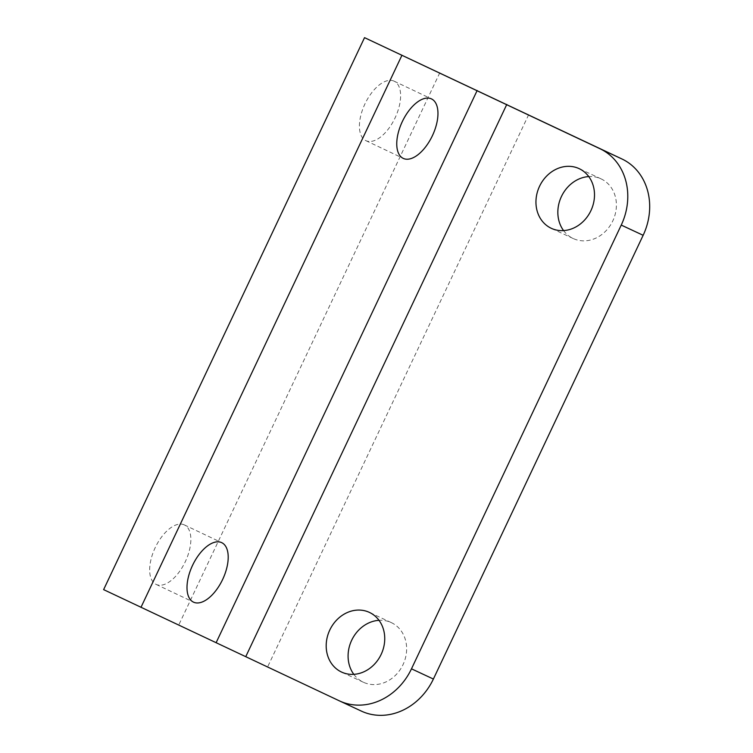 <?xml version="1.0" encoding="UTF-8"?>
<svg xmlns="http://www.w3.org/2000/svg" width="753" height="753" viewBox="0 0 753 753"><rect width="100%" height="100%" fill="white"/><g stroke="black" fill="none" stroke-linecap="round" stroke-linejoin="round"><path stroke-width="0.56" stroke-dasharray="3.77 2.82" d="M184.325 524.897A32.925 16.613 115.4 0 0 155.231 547.591A32.925 16.613 115.4 0 0 156.135 584.394A32.925 16.613 115.4 0 0 156.191 584.422A32.925 16.613 115.4 0 0 185.285 561.729A32.925 16.613 115.4 0 0 184.381 524.916A32.925 16.613 115.4 0 0 184.325 524.897M394.083 81.145A32.925 16.613 115.4 0 0 364.989 103.839A32.925 16.613 115.4 0 0 365.892 140.651A32.925 16.613 115.4 0 0 365.949 140.679A32.925 16.613 115.4 0 0 395.043 117.986A32.925 16.613 115.4 0 0 394.139 81.173A32.925 16.613 115.4 0 0 394.083 81.145M353.816 674.34A32.925 28.426 -65 0 0 363.294 682.199A32.925 28.426 -65 0 0 363.445 682.274A32.925 28.426 -65 0 0 403.081 664.541A32.925 28.426 -65 0 0 391.438 622.675A32.925 28.426 -65 0 0 391.278 622.599A32.925 28.426 -65 0 0 379.013 620.321M563.573 230.597A32.925 28.426 -65 0 0 573.052 238.456A32.925 28.426 -65 0 0 573.202 238.532A32.925 28.426 -65 0 0 612.838 220.798A32.925 28.426 -65 0 0 601.195 178.932A32.925 28.426 -65 0 0 601.035 178.856A32.925 28.426 -65 0 0 588.771 176.578M339.226 700.779L103.622 589.627M528.672 114.672L267.748 666.65M439.808 72.759L178.885 624.726M156.135 584.394L193.483 602.136M365.892 140.651L403.241 158.384M391.278 622.599L369.384 612.387M601.035 178.856L579.142 168.644M573.202 238.532L551.309 228.319M363.445 682.274L341.551 672.062M394.139 81.173L431.478 98.907M184.381 524.916L221.721 542.659"/><path stroke-width="1.13" d="M193.53 602.155A32.925 16.613 -64.6 0 1 193.483 602.136A32.925 16.613 -64.6 0 1 192.57 565.324A32.925 16.613 -64.6 0 1 221.674 542.631A32.925 16.613 -64.6 0 1 221.721 542.659A32.925 16.613 -64.6 0 1 222.634 579.471A32.925 16.613 -64.6 0 1 193.53 602.155M403.288 158.412A32.925 16.613 -64.6 0 1 403.241 158.384A32.925 16.613 -64.6 0 1 402.328 121.572A32.925 16.613 -64.6 0 1 431.431 98.888A32.925 16.613 -64.6 0 1 431.478 98.907A32.925 16.613 -64.6 0 1 432.391 135.719A32.925 16.613 -64.6 0 1 403.288 158.412M379.013 620.321A32.925 28.426 -65 0 0 351.604 640.427A32.925 28.426 -65 0 0 353.816 674.34M341.401 671.987A32.925 28.426 115 0 1 329.748 630.12A32.925 28.426 115 0 1 369.384 612.387A32.925 28.426 115 0 1 369.535 612.462A32.925 28.426 115 0 1 381.187 654.329A32.925 28.426 115 0 1 341.551 672.062A32.925 28.426 115 0 1 341.401 671.987M588.771 176.578A32.925 28.426 -65 0 0 561.361 196.674A32.925 28.426 -65 0 0 563.573 230.597M551.158 228.244A32.925 28.426 115 0 1 539.506 186.377A32.925 28.426 115 0 1 579.142 168.644A32.925 28.426 115 0 1 579.292 168.719A32.925 28.426 115 0 1 590.945 210.586A32.925 28.426 115 0 1 551.309 228.319A32.925 28.426 115 0 1 551.158 228.244M364.537 37.65L600.141 148.802A59.854 51.684 115 0 1 621.244 225.081L411.486 668.824A59.854 51.684 115 0 1 339.509 700.911A59.854 51.684 115 0 1 339.226 700.779L103.622 589.627L364.537 37.65L622.034 159.015A59.854 51.684 -65 0 1 643.147 235.294L433.389 679.037A59.854 51.684 -65 0 1 361.402 711.114A59.854 51.684 -65 0 1 361.12 710.992M401.886 55.383L140.971 607.36M411.486 668.824L433.389 679.037M621.244 225.081L643.147 235.294M600.141 148.802L622.034 159.015M477.157 90.492L216.233 642.469M506.778 104.46L245.855 656.437M339.509 700.911L361.402 711.114"/></g></svg>
